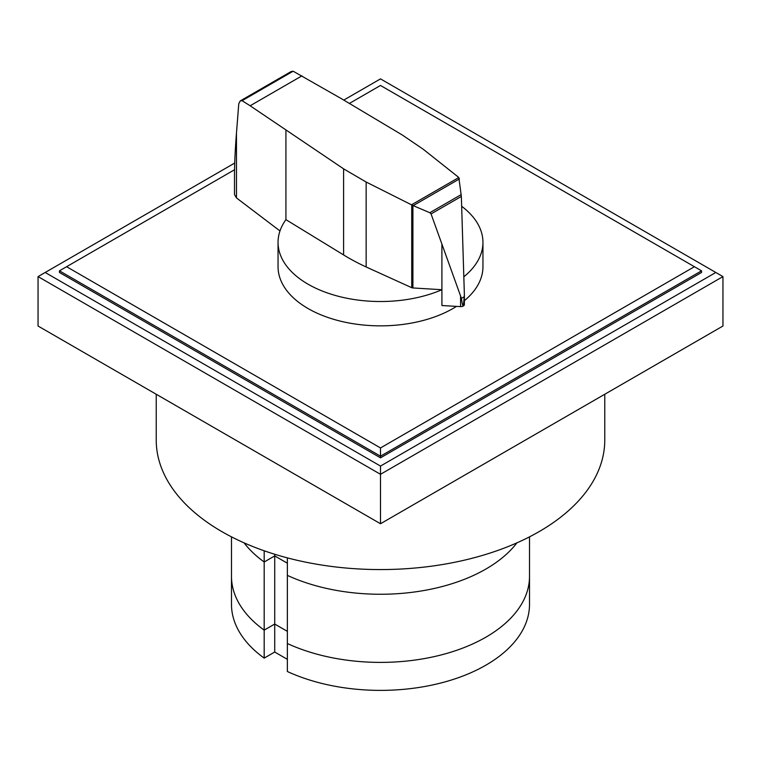 <?xml version="1.0" encoding="UTF-8"?>
<svg xmlns="http://www.w3.org/2000/svg" width="761" height="761" viewBox="0 0 761 761"><rect width="100%" height="100%" fill="white"/><g stroke="black" fill="none" stroke-linecap="round" stroke-linejoin="round"><path stroke-width="1.14" d="M287.363 557.88L287.363 671.506A149.013 86.031 180 0 0 445.023 681.894A149.013 86.031 180 0 0 529.513 604.348L529.513 576.362A149.013 86.031 180 0 1 445.023 653.908A149.013 86.031 180 0 1 287.363 643.521A149.013 86.031 0 0 0 445.023 653.908A149.013 86.031 0 0 0 529.513 576.362L529.513 536.857M264.181 550.793L264.181 561.999L274.721 555.92L264.181 561.999L264.181 630.137A149.013 86.031 180 0 1 231.487 576.362A149.013 86.031 0 0 0 264.181 630.137L274.721 624.049L287.363 631.354L274.721 624.049L274.721 652.034L264.181 658.122L264.181 630.137L274.721 624.049L274.721 555.92L287.363 563.216L274.721 555.92L274.721 554.265M264.181 561.999A149.013 86.031 180 0 1 244.1 542.869A149.013 86.031 180 0 0 264.181 561.999M516.9 542.869A149.013 86.031 180 0 1 287.363 575.383A149.013 86.031 180 0 0 516.9 542.869M287.363 659.34L274.721 652.034M264.181 658.122A149.013 86.031 180 0 1 231.487 604.348L231.487 536.857M349.385 103.439L380.5 85.47L701.547 270.83L701.547 272.476L380.5 457.827L59.453 272.476L59.453 270.83L234.55 169.741M694.413 266.711L380.5 447.944L66.588 266.711M59.453 270.83L380.5 456.181L380.5 447.944M380.5 457.827L380.5 456.181L701.547 270.83M343.763 100.091L380.5 78.887L715.816 272.476L380.5 466.065L380.5 474.303L38.05 276.595L234.721 163.044M380.5 466.065L45.184 272.476M722.95 276.595L722.95 326.022L380.5 523.739L380.5 474.303L722.95 276.595L715.816 272.476M380.5 523.739L38.05 326.022L38.05 276.595M604.767 394.255L604.767 440.086A224.267 129.475 180 0 1 466.322 559.716A224.267 129.475 180 0 1 221.917 531.644A224.267 129.475 180 0 1 156.233 440.086L156.233 394.255M412.909 287.953A2.207 1.275 180 0 1 411.73 287.687L366.146 266.968A217.741 125.708 180 0 1 343.591 254.935L285.927 219.644A102.45 59.149 0 0 0 278.05 242.379A102.45 59.149 0 0 0 308.062 284.195A102.45 59.149 0 0 0 441.913 289.722L412.909 287.953L412.909 205.518L411.52 204.814L458.826 177.503L461.356 196.433L464.381 294.916L463.42 305.932M456.486 306.379A102.45 59.149 180 0 1 308.062 308.538A102.45 59.149 180 0 1 278.05 266.711L278.05 242.379M293.147 71.211L242.093 100.69L240.219 100.937L291.102 71.563L293.147 71.211L341.118 98.511L402.246 134.973L423.097 149.146L458.826 177.503M240.219 100.937L238.764 103.753L236.471 133.023C235.187 149.508 234.531 163.406 234.502 174.726L234.502 194.588L236.433 197.898L279.981 230.944M463.24 306.036L463.24 306.065A3.577 2.064 0 0 0 463.42 305.96L463.24 306.065C462.717 305.941 462.117 303.382 461.432 298.369L431.059 213.927L429.832 212.719L412.909 205.518M413.252 205.603L459.482 178.911M429.832 212.719L461.233 194.588M461.432 298.369L464.324 296.704M411.52 204.814L366.146 182.031L343.591 168.837L250.131 105.769L301.946 75.853M250.131 105.769L242.093 100.69M441.903 244.329L441.913 305.532L460.576 306.616L460.576 296.41M460.576 306.616A3.577 2.064 0 0 0 463.24 306.065M463.42 305.96A3.577 2.064 0 0 0 464.381 304.552A3.577 2.064 0 0 0 464.343 304.276M285.927 219.644L285.927 130.388M463.849 276.776A102.45 59.149 0 0 0 482.95 242.379L482.95 266.711A102.45 59.149 180 0 1 464.381 300.671M482.95 242.379A102.45 59.149 0 0 0 461.67 206.288M431.059 213.927L461.356 196.433M236.471 197.917L236.471 133.023M343.591 254.935L343.591 168.837M411.73 287.687L411.73 204.975M366.146 266.968L366.146 182.031M464.381 304.552L464.381 294.916"/></g></svg>
